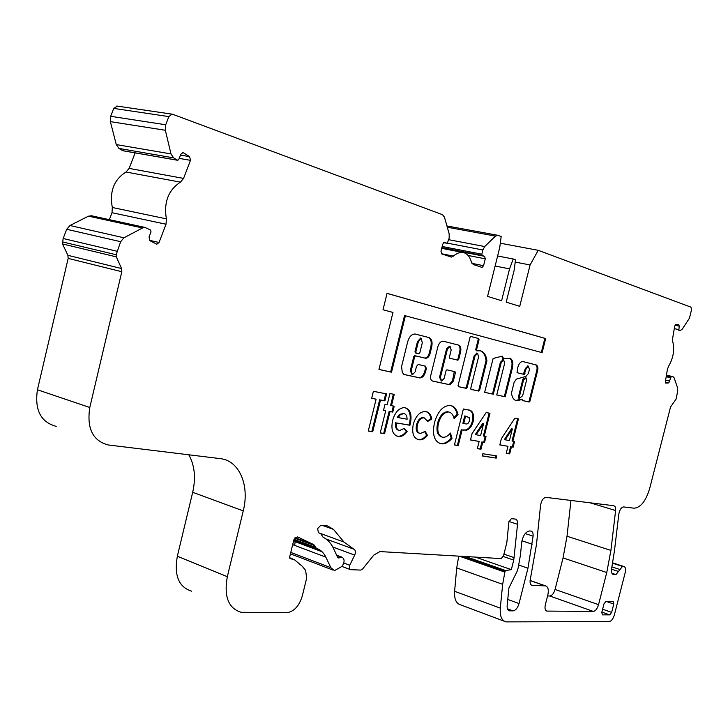 <?xml version="1.0" encoding="UTF-8"?>
<svg xmlns="http://www.w3.org/2000/svg" width="728" height="728" viewBox="0 0 728 728"><rect width="100%" height="100%" fill="white"/><g stroke="black" fill="none" stroke-linecap="round" stroke-linejoin="round"><path stroke-width="1.09" d="M480.498 350.769L476.976 350.86L476.576 349.658L479.042 339.749L478.705 338.556L470.834 336.463L470.033 337.355L458.076 385.494L458.422 386.668L466.311 388.379L467.167 387.478L475.011 355.956L477.577 353.308L478.587 356.847L470.761 388.261L471.107 389.416L478.842 391.091L479.652 390.19L486.905 360.688C486.131 355.173 483.993 351.87 480.498 350.769M458.267 386.595L465.511 388.161L466.33 387.251L474.174 355.746L476.876 353.144M420.638 338.083L417.472 341.614L414.978 351.715L415.37 352.962L416.234 353.18L418.937 353.826L419.81 352.889L422.295 342.815L421.13 338.202L418.327 341.832L415.834 351.933L416.234 353.18M441.277 380.971L439.539 377.231L446.564 348.867L449.394 346.209M450.086 346.373L451.178 350.013L449.44 357.048L449.804 358.249L457.921 360.205L458.74 359.295L460.615 351.761C461.279 348.212 460.624 346 458.658 345.127L443.07 341.168C440.704 341.286 438.966 343.188 437.846 346.874L430.803 375.329C430.23 378.442 430.83 380.353 432.605 381.053L449.95 384.803L453.335 381.099L455.373 372.873L455.018 371.69L446.883 369.824L446.036 370.743L444.171 378.296L441.623 381.062L440.385 377.459L447.42 349.076L450.086 346.373M509.882 358.24L503.794 358.786L502.238 356.138L493.111 358.467L484.657 392.346L493.302 394.221L501.228 362.489L503.685 359.896L504.631 363.336L496.724 394.967L505.177 396.796L512.548 367.322C513.376 362.408 512.485 359.386 509.882 358.24M484.666 392.31L492.474 394.003L500.4 362.28L502.984 359.732M525.725 377.923L523.459 378.514L522.841 379.361L518.418 397.024L518.955 398.089M526.79 379.224L526.326 378.123L523.66 379.57L519.237 397.233L519.565 398.343L522.668 395.668L526.79 379.224M523.059 361.589L522.74 361.534C520.447 361.707 518.791 363.745 517.754 367.631L517.071 372.691L524.215 374.42L526.171 368.705L528.391 366.139L529.411 369.515L528.419 373.446L525.898 376.412L516.471 379.079L514.123 382.264L511.475 393.093C512.121 397.716 513.913 400.273 516.835 400.764L522.14 399.454L522.44 400.555L529.211 402.02L529.957 401.155L537.4 371.507C538.31 368.241 537.965 366.066 536.354 364.992L523.059 361.589M517.016 372.672L523.386 374.219L525.352 368.505L527.836 366.002M678.842 330.394L680.635 330.339L682.354 329.029L689.48 318.118L691.527 309.682L690.918 307.143L538.21 250.314L530.084 264.974L519.737 306.342L506.197 302.147L514.105 270.452L515.524 259.814L513.249 259.004L509.545 268.887L501.601 300.728L487.569 296.378L499.754 247.411L501.173 236.536L497.934 235.326L495.459 236.09L484.712 246.546L482.892 249.977L481.845 254.209L482.191 255.483L484.602 256.32L485.285 258.84L483.583 265.693L482.036 267.431L473.245 264.501L471.444 262.162C469.687 256.092 466.566 252.807 462.098 252.316L457.785 253.162L451.387 257.093L441.741 253.926L440.977 251.296L442.742 244.162L444.362 242.379L447.283 243.343L449.167 238.074L449.176 233.879L444.453 217.19L442.533 214.705L172.7 114.287L171.899 114.132L168.86 116.607L165.711 124.77L165.338 130.267L170.998 153.917L173.61 157.867L177.759 160.297L178.797 159.459L180.772 154.318L182.819 152.653L183.62 152.898L189.626 156.638L190.49 160.342L183.565 178.415L180.426 182.155C168.341 190.063 163.654 202.293 166.375 218.855L166.029 224.233L159.05 242.47L156.82 244.217L149.959 240.686L149.031 237.055L151.024 231.859L150.559 230.03L144.954 227.418L142.542 227.973L123.924 237.792L120.657 241.696L116.162 254.727L116.325 256.866L121.567 268.541L121.813 271.717L89.79 407.489C86.632 428.355 92.756 440.84 108.163 444.954L220.538 458.658C239.512 460.824 249.759 485.594 243.252 510.892L227.327 576.685C223.787 596.432 228.364 608.29 241.059 612.275L286.641 612.73C293.912 611.729 299.126 606.151 302.284 595.995L306.643 578.187L305.651 570.47L302.266 566.257L294.458 559.759L290.017 558.549L289.571 557.375L293.803 540.04L297.515 536.9L313.85 544.662L316.398 548.33C320.502 549.667 323.651 552.607 325.835 557.129L330.849 567.676L334.443 570.643L342.051 566.384C344.799 561.934 344.735 558.858 341.878 557.157L338.757 557.966L337.519 557.047L333.46 548.366C330.985 543.134 327.518 539.412 323.068 537.2L320.811 533.779L318.4 532.605L317.645 528.583L320.72 525.379L327.582 525.935L333.506 529.393L343.98 542.051L353.954 549.231C355.592 550.241 355.837 552.197 354.691 555.109L349.567 565.638L349.449 568.777L350.496 569.66L360.715 570.088L362.589 569.005L373.801 555.091L379.934 551.578L501.164 558.585L503.494 555.828L506.834 542.551L508.863 522.113L511.32 518.664L515.288 519.055C516.989 519.492 517.745 521.239 517.544 524.297L513.74 560.087L511.338 569.642L505.678 570.552L504.977 571.471L502.657 584.32L500.291 608.144C499.772 616.115 501.683 620.693 506.033 621.885L609.29 621.548C611.447 621.13 613.14 618.918 614.368 614.896L625.225 572.508C625.934 569.096 625.507 567.103 623.932 566.53L622.476 566.439L615.97 574.601L613.367 574.465C611.693 573.928 611.129 571.89 611.675 568.35L614.514 550.313L618.818 514.105C619.683 509.691 621.284 507.298 623.632 506.925L634.024 508.199C640.613 507.689 645.818 501.164 649.64 488.615L670.543 406.988L676.157 398.971L677.722 390.818L677.613 387.897L674.101 377.786L672.981 376.667L671.08 376.813L668.768 382.91L665.811 383.146L665.374 381.527L667.421 369.369L668.595 366.248C673.391 357.848 674.774 349.631 672.745 341.587L672.617 338.52L674.683 326.235L675.839 324.47L678.696 324.388L679.215 326.089L678.842 330.394M117.372 106.124L113.75 108.408L110.674 116.307L110.365 121.631L116.28 144.581L118.937 148.421L122.905 150.751L177.55 160.26M415.133 371.853L412.476 374.692L411.138 370.971L414.632 356.82L415.506 355.883L425.716 358.267C427.682 358.185 429.12 356.629 430.03 353.617L431.731 346.737C432.641 341.832 431.695 338.766 428.892 337.528L414.914 334.006C411.611 334.152 409.2 336.746 407.68 341.778L401.601 366.466L402.247 372.436L404.249 374.556L419.847 377.923C422.431 377.823 424.324 375.784 425.534 371.817L426.326 368.605L425.552 366.157L418.236 364.491L416.48 366.375L415.133 371.853M387.05 293.339L383.028 309.755L392.974 312.439L378.96 369.469L391.528 372.19L405.405 315.788L542.142 352.652L545.682 338.538L387.05 293.339M413.286 424.197C415.934 415.734 419.974 411.52 425.407 411.566L425.962 411.639C429.047 412.203 431.003 414.651 431.822 418.991L427.755 421.412L424.142 417.799C421.066 417.736 418.818 420.12 417.39 424.943C416.416 429.893 417.399 432.741 420.338 433.515L425.207 431.367L427.454 435.426C424.697 438.838 421.84 440.267 418.882 439.712C413.522 438.393 411.657 433.224 413.286 424.197M434.507 422.559C437.81 411.402 442.97 405.687 449.986 405.423L450.687 405.523C454.336 406.406 456.784 409.409 458.03 414.523L454.09 418.536C453.198 414.887 451.469 412.721 448.903 412.03L448.475 411.975C443.934 412.221 440.595 415.979 438.474 423.259C436.836 431.14 438.256 435.799 442.724 437.246C445.363 437.51 447.947 436.108 450.477 433.06L452.006 438.365C448.594 442.315 445.099 444.135 441.55 443.834L441.113 443.771C434.243 441.714 432.041 434.643 434.507 422.559M458.231 445.563L454.436 444.954L463.381 409L467.585 409.828C472.554 409.919 474.41 413.813 473.155 421.521C471.826 426.353 469.615 429.238 466.521 430.166L462.116 429.957L458.231 445.563L454.463 444.844M496.241 458.13L482.255 455.956L482.81 453.726L496.787 455.919L496.241 458.13L482.282 455.846M499.808 444.917L501.374 438.656L514.887 418.2L518.445 418.9L512.849 441.204L514.56 441.496L513.14 447.165L511.429 446.883L509.673 453.863L506.233 453.307L507.989 446.3L499.808 444.917M611.638 612.385L613.768 604.049L613.231 601.537L605.905 601.401L603.967 603.903L601.81 612.33L602.356 614.851L609.727 614.878L611.638 612.385L602.611 609.209M507.161 605.314C506.943 608.508 507.707 610.346 509.454 610.828L513.04 610.874C515.67 610.446 517.663 608.007 519.037 603.548L527.955 568.222L533.096 536.172C533.305 533.205 532.596 531.504 530.967 531.076L529.684 530.958C525.671 531.631 523.013 535.408 521.73 542.305L520.393 555.364L518.236 567.476L517.435 570.67L508.899 588.006L507.161 605.314M546.055 497.388C543.315 497.77 541.486 500.364 540.586 505.168L536.463 544.562L530.384 578.96C529.665 582.618 530.23 584.766 532.077 585.394L545.545 585.876C548.129 586.777 548.885 589.807 547.829 594.967L545.327 604.822C544.599 608.38 545.108 610.464 546.865 611.083L593.311 611.42C595.55 611.029 597.288 608.772 598.553 604.668L606.761 572.508L610.91 550.404L615.679 510L615.224 506.852L613.85 505.723L546.055 497.388M470.479 439.976L472.09 433.542L486.195 412.539L489.962 413.276L484.229 436.209L486.031 436.527L484.575 442.351L482.773 442.051L480.98 449.24L477.34 448.648L479.142 441.441L470.479 439.976M404.968 407.707C410.428 409.418 412.194 414.851 410.255 423.996L409.928 425.261L396.451 422.941C395.896 427.336 396.942 429.875 399.581 430.557L404.304 428.364L407.134 431.64C404.413 435.253 401.538 436.846 398.489 436.418L398.098 436.363C392.701 434.889 390.854 429.647 392.574 420.648C394.995 412.23 398.935 407.889 404.377 407.625L404.968 407.707M384.976 404.477L387.141 404.886L389.935 393.529L394.248 394.376L391.464 405.687L394.221 406.206L392.765 412.084L390.008 411.584L384.566 433.679L380.225 432.978L385.685 410.801L383.51 410.41L384.976 404.477M376.112 399.171L371.671 398.325L373.391 391.309L386.595 393.903L384.894 400.837L380.517 400.009L372.709 431.768L368.277 431.049L376.112 399.171L371.69 398.243M447.465 226.053L446.937 225.962M458.731 556.128L456.72 567.922L454.609 591.282C454.172 599.089 456.174 603.621 460.633 604.859L504.204 621.202M294.667 545.399L295.14 541.678M188.807 454.791C194.667 465.329 195.959 477.832 192.692 492.292L177.341 556.238C173.983 575.439 178.724 587.087 191.573 591.172M92.165 215.916L88.507 216.152L69.943 225.525L66.712 229.284L63.136 238.502L62.526 243.953L67.895 255.319L68.168 258.394L37.437 389.771C34.48 409.982 40.741 422.185 56.22 426.371M135.135 152.889L129.138 168.405L126.026 172.008C113.978 179.589 109.409 191.418 112.303 207.489L112.012 212.713L109.327 219.656M570.952 500.455L567.021 536.245L563.053 557.921L555.064 589.443C553.826 593.457 552.07 595.64 549.786 595.995L547.574 595.95M538.21 250.314L500.3 243.216M116.981 251.233L63.136 238.502M511.338 569.642L475.284 557.084M530.084 264.974L515.224 262.071M513.249 259.004L497.624 255.974M509.545 268.887L495.122 266.02M517.617 418.736L512.039 440.968L512.849 441.204M513.722 441.35L512.33 446.937L513.14 447.165M512.33 446.937L511.429 446.883M510.619 446.646L508.863 453.626L509.673 453.863M508.863 453.626L506.26 453.207M499.827 444.826L507.989 446.3M512.339 428.965L511.529 428.737L504.349 439.63L509.418 440.604L512.339 428.965L505.159 439.858M495.95 455.792L495.422 457.885M489.125 413.113L483.41 435.981L484.229 436.209M485.194 436.381L483.756 442.114L484.575 442.351M483.756 442.114L482.773 442.051M481.954 441.814L480.152 448.994L480.98 449.24M480.152 448.994L477.368 448.548M470.506 439.885L479.142 441.441M483.592 423.605L482.773 423.377L475.275 434.561L480.607 435.581L483.592 423.605L476.094 434.789M468.45 410.01C472.363 410.901 473.655 414.651 472.326 421.284L473.155 421.521M472.326 421.284C470.998 426.126 468.786 429.01 465.683 429.93L466.521 430.166M465.683 429.93L462.116 429.957M461.288 429.72L457.402 445.318M467.039 416.471L464.719 415.943L462.89 423.296L465.774 423.887C467.34 424.351 468.559 423.332 469.433 420.82L469.205 417.617L465.547 416.179L463.718 423.532M464.719 415.943L465.547 416.179M465.902 416.17L466.73 416.398M450.805 405.551C453.963 406.77 456.092 409.682 457.193 414.287L458.03 414.523M457.193 414.287L453.844 417.708M448.066 411.802L447.638 411.739C443.088 411.993 439.757 415.743 437.628 423.014L438.474 423.259M437.628 423.014C436.008 430.758 437.373 435.408 441.723 436.973M449.895 433.679L451.178 438.12L452.006 438.365M451.178 438.12C447.756 442.069 444.271 443.889 440.713 443.589L441.113 443.771M440.285 443.525L439.548 443.37M426.162 411.684C428.701 412.612 430.303 414.969 430.985 418.755L431.822 418.991M430.985 418.755L427.554 420.793M423.605 417.599L423.296 417.563C420.22 417.499 417.972 419.883 416.543 424.706L417.39 424.943M416.543 424.706C415.57 429.602 416.543 432.45 419.437 433.251M424.77 431.841L426.617 435.18L427.454 435.426M426.617 435.18C423.851 438.584 420.993 440.012 418.045 439.466L418.882 439.712M418.045 439.466L417.426 439.33M405.259 407.771C409.891 410.173 411.265 415.497 409.409 423.751L410.255 423.996M409.409 423.751L409.081 425.016L409.928 425.261M409.081 425.016L396.451 422.941M395.604 422.695C395.049 427.063 396.077 429.602 398.698 430.303M403.967 428.71L407.134 431.64M406.288 431.395C403.567 434.998 400.691 436.591 397.643 436.163L398.098 436.363M397.251 436.118L396.696 435.999M403.694 413.55L399.59 414.314L397.224 417.39L407.098 419.237C407.07 415.934 405.996 414.059 403.876 413.595L400.436 414.56L398.079 417.635M399.59 414.314L400.436 414.56M403.021 413.349L403.876 413.595M393.375 394.203L390.608 405.451L391.464 405.687M393.348 406.042L391.919 411.839L392.765 412.084M391.919 411.839L390.008 411.584M389.152 411.338L383.711 433.424L384.566 433.679M383.711 433.424L380.253 432.869M383.529 410.319L385.685 410.801M385.722 393.739L384.029 400.591L384.894 400.837M384.029 400.591L380.517 400.009M379.661 399.763L371.853 431.513L372.709 431.768M371.853 431.513L368.304 430.94M522.304 400.482L528.364 401.801L529.147 400.946L536.591 371.298L537.4 371.507M536.591 371.298C537.491 368.04 537.146 365.865 535.535 364.792L536.354 364.992M515.779 400.509L520.265 399.29L522.14 399.454M521.257 399.499L522.076 399.718M535.535 364.792L522.85 361.552M492.474 394.003L493.302 394.221M503.794 358.786L502.957 358.586L501.619 356.292M496.733 394.931L504.349 396.578L511.72 367.121L512.548 367.322M511.72 367.121C512.521 362.526 511.757 359.541 509.427 358.167M504.349 396.578L505.177 396.796M432.232 380.935L449.103 384.584L452.488 380.881L454.29 371.517M449.722 358.221L457.075 359.996L457.894 359.086L459.768 351.551C460.433 348.002 459.778 345.791 457.812 344.917L443.234 341.195M541.323 352.434L544.863 338.347L387.041 293.384M544.863 338.347L545.682 338.538M378.969 369.424L390.663 371.963L404.531 315.588L405.405 315.788M390.663 371.963L391.528 372.19M412.094 374.592L410.283 370.743L413.768 356.602L414.651 355.664L424.861 358.049C426.826 357.967 428.264 356.411 429.174 353.399L430.876 346.528C431.786 341.623 430.83 338.556 428.028 337.319L415.206 334.043M403.849 374.429L418.991 377.696C421.576 377.595 423.469 375.557 424.679 371.589L425.471 368.386L424.888 366.002M417.472 341.614L418.327 341.832M476.276 350.641L475.739 349.458L478.196 339.548L477.859 338.356L470.761 336.463M470.952 389.344L478.014 390.872L478.815 389.971L486.067 360.478C485.33 355.182 483.31 351.915 480.007 350.669M321.148 550.923L293.657 540.64M168.86 116.607L113.75 108.408M165.711 124.77L110.674 116.307M165.338 130.267L110.365 121.631M170.998 153.917L116.28 144.581M173.61 157.867L118.937 148.421M177.368 160.169L122.732 150.678M183.62 152.898L182.4 152.698M189.626 156.638L180.471 155.082M190.49 160.342L179.206 158.395M183.565 178.415L129.138 168.405M180.426 182.155L126.026 172.008M166.375 218.855L112.303 207.489M166.029 224.233L112.012 212.713M159.05 242.47L149.468 240.313M142.542 227.973L88.507 216.152M123.924 237.792L69.943 225.525M120.657 241.696L66.712 229.284M116.162 254.727L62.344 241.878M116.325 256.866L62.526 243.953M121.567 268.541L67.895 255.319M121.813 271.717L68.168 258.394M89.79 407.489L37.437 389.771M243.252 510.892L192.692 492.292M227.327 576.685L177.341 556.238M291.537 558.622L289.526 557.848M313.85 544.662L295.067 537.664M314.687 545.609L294.667 538.156M315.388 547.31L294.021 539.339M316.252 548.275L293.839 539.903M325.835 557.129L292.674 544.644M330.849 567.676L290.781 552.406M339.839 557.648L337.364 556.729M320.511 550.423L293.712 540.404M333.506 529.393L322.795 525.534M343.98 542.051L319.337 533.06M353.954 549.231L326.053 539.002M354.691 555.109L332.778 547.01M349.74 565.228L343.807 562.999M517.544 524.297L508.963 521.503M514.177 557.648L503.913 554.145M513.74 560.087L503.275 556.501M505.678 570.552L465.538 556.529M504.977 571.471L461.652 556.301M504.822 572.099L459.341 556.165M502.657 584.32L456.72 567.922M500.291 608.144L454.609 591.282M623.796 566.52L612.685 562.871M622.476 566.439L612.621 563.208M619.655 569.433L611.957 566.894M618.809 571.589L611.538 569.178M615.97 574.601L611.939 573.255M613.549 574.483L612.712 574.201M672.799 376.667L666.448 375.184M671.08 376.813L666.357 375.712M670.497 377.705L666.193 376.695M669.924 381.117L665.62 380.107M668.768 382.91L665.328 382.091M679.215 326.089L675.02 325.216M678.633 329.556L674.283 328.637M495.459 236.09L447.292 227.218M484.712 246.546L448.767 239.703M482.892 249.977L447.665 243.198M481.845 254.209L442.169 246.492M482.191 255.483L441.887 247.62M484.602 256.32L441.805 247.957M485.285 258.84L468.095 255.464M483.583 265.693L471.935 263.354M453.553 256.129L441.405 253.717M447.174 243.325L443.625 242.642L447.174 243.325M615.624 510.537L590.108 502.802M610.91 550.404L567.021 536.245M606.761 572.508L563.053 557.921M598.553 604.668L555.064 589.443M593.311 611.42L549.786 595.995M547.147 611.111L546.073 610.719M545.217 585.84L530.102 580.544M532.314 585.421L531.285 585.057M509.818 610.856L508.435 610.346M533.096 536.172L525.179 533.579M532.259 544.216L521.949 540.795M527.955 568.222L518.809 565.065M519.037 603.548L507.744 599.444M513.04 610.874L507.462 608.817M613.768 604.049L606.151 601.401M609.727 614.878L601.874 612.102M529.147 400.946L529.957 401.155M528.364 401.801L529.183 402.011M520.293 399.29L521.111 399.508M519.983 399.372L520.802 399.581M525.352 368.505L526.171 368.705M524.133 373.355L524.961 373.564M523.35 374.21L524.169 374.41M523.459 378.514L524.278 378.724M522.841 379.361L523.66 379.57M525.507 377.923L526.326 378.123M518.418 397.024L519.237 397.233M500.4 362.28L501.228 362.489M446.564 348.867L447.42 349.076M439.539 377.231L440.385 377.459M454.527 372.654L455.373 372.873M452.488 380.881L453.335 381.099M448.939 384.557L449.786 384.775M457.812 344.917L458.658 345.127M459.768 351.551L460.615 351.761M457.894 359.086L458.74 359.295M457.02 359.987L457.866 360.196M410.283 370.743L411.138 370.971M425.471 368.386L426.326 368.605M424.679 371.589L425.534 371.817M418.691 377.65L419.546 377.877M428.028 337.319L428.892 337.528M430.876 346.528L431.731 346.737M429.174 353.399L430.03 353.617M424.588 358.003L425.443 358.221M414.705 355.674L415.561 355.892M413.768 356.602L414.632 356.82M414.978 351.715L415.834 351.933M474.174 355.746L475.011 355.956M466.33 387.251L467.167 387.478M477.859 338.356L478.705 338.556M478.196 339.548L479.042 339.749M475.739 349.458L476.576 349.658M486.067 360.478L486.905 360.688M486.022 361.07L486.859 361.27M478.815 389.971L479.652 390.19M477.978 390.863L478.806 391.082M338.602 557.948L338.129 557.766M322.085 551.76L293.548 541.077M171.899 114.132L116.771 106.033M156.82 244.217L156.329 244.108M144.954 227.418L90.909 215.643M292.128 558.685L289.526 557.684M332.833 570.024L290.436 553.826M341.878 557.157L336.654 555.209M350.041 569.487L341.996 566.448M623.932 566.53L612.685 562.844M613.367 574.465L612.867 574.292M672.981 376.667L666.448 375.138M497.406 235.217L447.01 225.971M462.098 252.316L441.714 248.33M451.387 257.093L450.86 256.984M546.865 611.083L546.309 610.883M545.545 585.876L530.111 580.471M532.077 585.394L531.486 585.194M509.454 610.828L508.736 610.555M463.599 430.184L462.771 429.948M448.475 411.975L447.638 411.739M441.55 443.834L440.713 443.589M424.142 417.799L423.296 417.563M398.489 436.418L397.643 436.163M528.401 401.801L529.211 402.02M520.265 399.29L521.084 399.499M516.025 400.546L516.835 400.764M527.572 365.938L528.391 366.139M523.386 374.219L524.215 374.42M525.643 377.905L526.462 378.114M518.745 398.125L519.474 398.316M502.702 359.668L503.539 359.869M449.058 346.128L449.913 346.337M449.103 384.584L449.95 384.803M457.075 359.996L457.921 360.205M418.991 377.696L419.847 377.923M424.861 358.049L425.716 358.267M414.651 355.664L415.506 355.883M420.265 337.992L421.13 338.202M476.567 353.071L477.413 353.28M476.13 350.65L476.867 350.832M478.014 390.872L478.842 391.091"/></g></svg>

